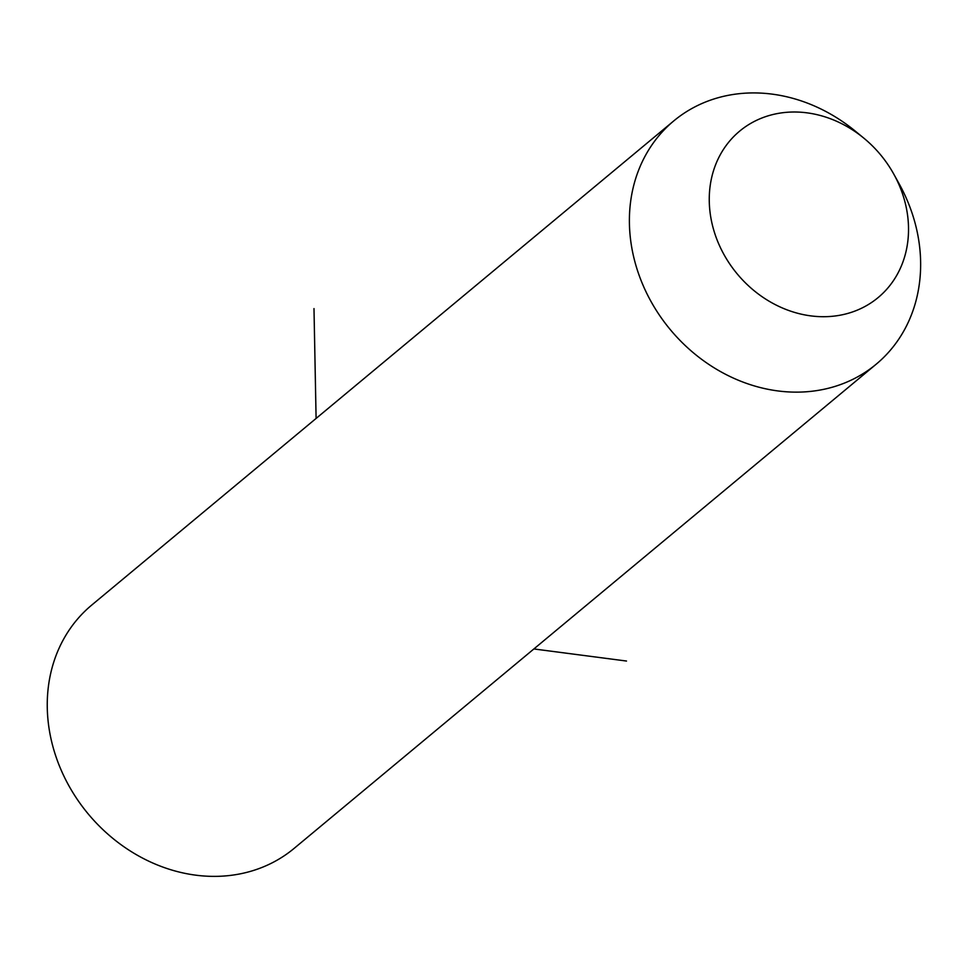 <?xml version="1.0" encoding="UTF-8"?>
<svg xmlns="http://www.w3.org/2000/svg" width="969" height="969" viewBox="0 0 969 969"><rect width="100%" height="100%" fill="white"/><g stroke="black" fill="none" stroke-linecap="round" stroke-linejoin="round"><path stroke-width="1.45" d="M893.83 174.202L899.171 183.856A158.238 136.205 -129.8 0 1 904.15 330.356A158.238 136.205 -129.8 0 1 876.218 364.187A158.238 136.205 -129.8 0 1 687.881 348.004A158.238 136.205 -129.8 0 1 645.887 154.701A158.238 136.205 -129.8 0 1 673.818 120.871A158.238 136.205 -129.8 0 1 855.312 131.142L863.827 138.143A108.274 93.194 -129.8 0 1 893.83 174.202A108.274 93.194 -129.8 0 1 897.246 274.445A108.274 93.194 -129.8 0 1 762.845 297.229A108.274 93.194 -129.8 0 1 720.536 154.265A108.274 93.194 -129.8 0 1 863.827 138.143M876.218 364.187L294.079 848.42A158.238 136.205 -129.8 0 1 105.742 832.25A158.238 136.205 -129.8 0 1 63.748 638.934A158.238 136.205 -129.8 0 1 91.68 605.116L673.818 120.871M533.871 648.951L626.507 661.04M316.1 418.438L313.992 308.59"/></g></svg>
